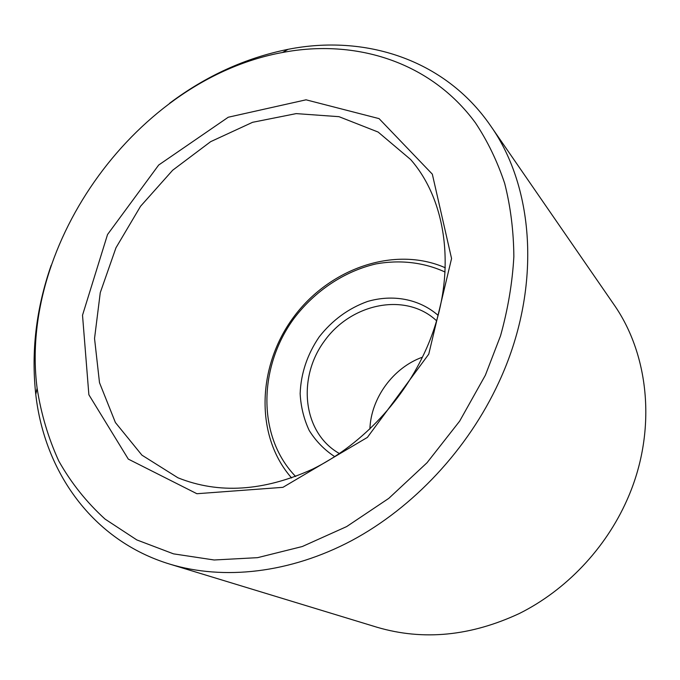 <?xml version="1.0" encoding="UTF-8"?>
<svg xmlns="http://www.w3.org/2000/svg" width="680" height="680" viewBox="0 0 680 680"><rect width="100%" height="100%" fill="white"/><g stroke="black" fill="none" stroke-linecap="round" stroke-linejoin="round"><path stroke-width="1.02" d="M369.894 429.037C370.966 398.055 393.219 367.625 422.407 357.195M339.464 453.568L339.311 453.483C302.727 432.888 296.897 377.918 324.581 340.799C351.56 303.152 405.697 292.026 436.424 320.637L436.552 320.756M334.755 456.662C324.343 449.829 315.834 441.108 309.221 430.5C303.883 419.084 300.857 406.819 300.144 393.695C300.917 373.371 307.267 354.433 319.209 336.872C332.325 320.161 348.44 308.363 367.565 301.461C392.853 294.075 419.271 298.92 438.073 315.333M291.618 477.972C254.779 436.212 257.193 366.656 293.123 317.798C328.772 268.736 394.315 245.335 445.289 267.767M295.647 476.485C257.057 436.832 258.162 367.081 293.998 318.435C314.738 291.074 344.165 271.295 375.947 263.925C399.891 259.599 423.819 262.267 445.094 272.051M423.81 354.263C400.435 403.928 358.904 446.513 312.451 469.208C263.636 491.334 218.79 494.19 177.93 477.785L141.924 455.149L115.404 422.535L99.501 382.695L94.537 338.487L100.266 292.655L115.966 247.792L140.556 206.269L172.66 170.238L210.647 141.669L252.577 122.306L296.208 113.611L338.997 116.68L378.114 132.047L410.609 159.494C449.794 204.085 457.657 283.305 423.81 354.263M428.757 354.144L367.387 437.401L282.948 487.331L196.894 493.723L128.307 459.102L88.876 394.765L82.518 315.223L107.534 234.532L158.695 165.019L228.268 117.223L306.043 99.816L379.075 118.626L432.327 174.156L451.562 258.536L428.757 354.144M169.651 103.224C206.159 75.862 245.616 57.902 288.014 49.342C364.327 34.153 444.533 58.913 490.45 125.587L613.606 304.087C649.859 355.462 657.144 432.616 627.045 499.936C605.413 548.794 565.862 590.299 519.418 613.471C470.696 636.183 423.325 640.807 377.306 627.334L169.856 564.145C92.386 540.625 44.464 471.716 35.768 394.392C31.067 351.39 36.21 308.346 51.195 265.26M490.45 125.587C534.99 188.267 541.892 289.884 498.856 382.287C467.976 449.233 413.431 507.518 351.721 540.583C289.85 573.367 223.584 580.406 169.856 564.145M485.367 375.224L459.654 421.141L427.014 462.757L388.798 498.355L346.638 526.592L302.311 546.516L257.593 557.659L214.157 559.988L173.494 553.851L136.807 539.92L105.06 519.095C86.496 502.188 71.06 482.817 58.752 460.963C48.297 438.048 41.081 413.805 37.111 388.221C18.402 242.718 138.219 78.812 282.54 52.487C355.283 38.598 430.5 61.515 475.481 122.91C487.568 141.1 497.31 161.27 504.688 183.421C510.569 206.542 513.621 230.928 513.859 256.581C512.406 282.71 507.96 309.128 500.522 335.835L485.367 375.224M37.111 388.221L35.768 394.392M282.54 52.487L288.014 49.342"/></g></svg>
